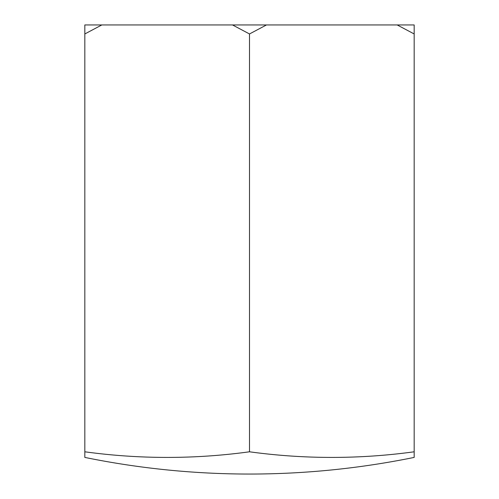 <?xml version="1.0" encoding="UTF-8"?>
<svg xmlns="http://www.w3.org/2000/svg" width="499" height="499" viewBox="0 0 499 499"><rect width="100%" height="100%" fill="white"/><g stroke="black" fill="none" stroke-linecap="round" stroke-linejoin="round"><path stroke-width="0.75" d="M84.83 451.795L84.83 457.415A823.35 823.35 0 0 0 414.17 457.415L414.17 451.795A806.715 698.637 -90 0 1 249.5 451.795A806.715 698.637 90 0 1 84.83 451.795L84.83 24.95L101.815 24.95L84.83 33.957M249.5 451.795L249.5 33.957L232.515 24.95L101.815 24.95M397.185 24.95L414.17 24.95L414.17 33.957L397.185 24.95L266.485 24.95L249.5 33.957M414.17 451.795L414.17 33.957M232.515 24.95L266.485 24.95"/></g></svg>
